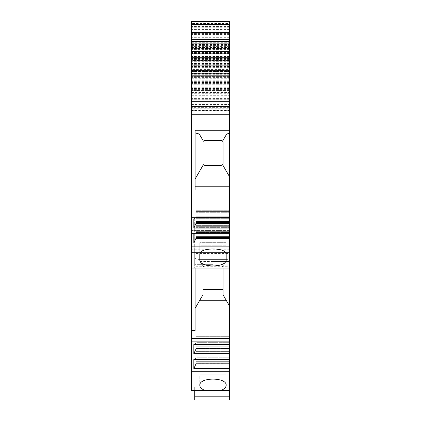 <?xml version="1.0" encoding="UTF-8"?>
<svg xmlns="http://www.w3.org/2000/svg" width="421" height="421" viewBox="0 0 421 421"><rect width="100%" height="100%" fill="white"/><g stroke="black" fill="none" stroke-linecap="round" stroke-linejoin="round"><path stroke-width="0.32" stroke-dasharray="2.1 1.58" d="M205.306 390.53C201.748 389.22 199.917 387.478 199.796 385.304L199.796 374.837L226.166 374.837L199.796 374.837L226.166 374.837L199.796 374.837L199.796 385.304C199.159 377.042 226.803 377.042 226.166 385.304C226.045 387.478 224.209 389.22 220.657 390.53L191.381 390.53L191.381 252.405L229.619 252.405L229.619 225.651L229.619 233.587L229.619 230.429L229.619 233.571L191.381 233.571L191.381 230.429L191.381 233.571L229.619 233.571L229.619 233.881L193.834 233.881L193.834 242.98L196.007 238.323L229.619 238.323M229.619 249.264L191.381 249.264L191.381 252.405L229.619 252.405L229.619 255.857L195.086 255.857L229.619 255.857L229.619 258.804L226.682 259.589L199.275 259.589L203.343 266.635L204.816 265.925L203.343 266.635L202.933 267.809A1.884 1.884 180 0 1 204.816 265.925L221.141 265.925L222.614 266.635L221.141 265.925L204.816 265.925L221.141 265.925A1.884 1.884 180 0 1 223.025 267.809A1.884 1.884 0 0 0 221.141 265.925L204.816 265.925A1.884 1.884 0 0 0 202.933 267.809L202.933 289.343L223.025 289.343L223.025 267.809L222.614 266.635L226.682 259.589L229.619 258.804L229.619 217.873L194.707 217.873L229.619 217.873L194.707 217.873L194.707 268.103L194.707 264.646L194.707 268.103L194.707 266.293L229.619 266.293L229.619 268.103L194.707 268.103L229.619 268.103L229.619 258.804L229.619 344.541L229.619 336.311L229.619 344.541L193.834 344.541L193.834 353.64L196.007 348.983L229.619 348.983L229.619 359.45L229.619 351.219L229.619 359.45L193.834 359.45L193.834 368.554L196.007 363.891L229.619 363.891L229.619 399.95L229.619 383.941L212.947 383.941L212.947 387.078L194.707 387.078L194.707 390.53L194.707 387.078L212.973 387.078L212.979 383.941L229.619 383.941L229.619 399.95L194.707 399.95L194.707 390.53L194.707 399.95L194.707 396.808L229.619 396.808L194.707 396.808L194.707 390.53L229.619 390.53L194.707 390.53M212.979 261.509L229.619 261.509L199.17 261.509L212.979 261.509L212.979 264.646L194.707 264.646L212.979 264.646L199.17 264.646L212.979 264.646L212.979 261.509M191.381 73.701L191.381 64.887L191.381 65.744L229.619 65.744L229.619 108.229L191.381 108.229L191.381 111.139L191.381 74.827L229.619 74.827L229.619 73.701L191.381 73.701L191.381 74.827M191.381 65.744L191.381 108.229M222.614 141.061L221.141 140.351L204.816 140.351L221.141 140.351A1.884 1.884 0 0 1 223.025 142.235A1.884 1.884 0 0 0 221.141 140.351L204.816 140.351L203.343 141.061L202.933 142.235A1.884 1.884 0 0 1 204.816 140.351A1.884 1.884 0 0 0 202.933 142.235L202.933 163.585A1.884 1.884 0 0 0 204.816 165.469L221.141 165.469A1.884 1.884 0 0 0 223.025 163.585L223.025 142.235L222.614 141.061L226.682 134.02L229.619 133.231L229.619 26.423L229.619 73.328L191.381 73.328L191.381 33.912L191.381 108.002L229.619 108.002L229.619 82.106L191.381 82.106M191.381 73.328L191.381 249.264M229.619 98.582L191.381 98.582L191.381 104.861L229.619 104.861L191.381 104.861L191.381 106.745L229.619 106.745L229.619 52.493L229.619 53.32L191.381 53.32L229.619 53.304L229.619 51.494L229.619 53.946L191.381 53.946L191.381 72.822L229.619 72.822L229.619 70.649L191.381 70.649M229.619 93.725L191.381 93.725L191.381 97.956L229.619 97.956L229.619 76.727L191.381 76.727L191.381 72.822M191.381 76.727L191.381 79.064L229.619 79.064M191.381 93.725L191.381 79.064M191.381 97.956L191.381 53.946M191.381 33.948L191.381 32.249L191.381 33.948M191.381 68.207L229.619 68.207L229.619 23.55L191.381 23.55L191.381 21.05M191.381 23.55L191.381 106.471L191.381 43.716L229.619 43.716L229.619 110.67L229.619 107.65L191.381 107.65M229.619 46.578L191.381 46.578L191.381 43.7L229.619 43.7L229.619 106.471L191.381 106.455L229.619 106.471L229.619 73.328M191.381 46.578L191.381 98.582M191.381 106.745L191.381 108.002L229.619 108.002L229.619 111.139L229.619 108.002L191.381 108.002M229.619 107.65L229.619 33.912L229.619 83.421L229.619 57.788L229.619 58.293L191.381 58.293L191.381 57.788L191.381 61.04L191.381 58.293L229.619 58.293L229.619 60.535L191.381 60.535M191.381 78.748L229.619 78.748L229.619 76.606L191.381 76.606L229.619 76.606L229.619 75.354L191.381 75.354L191.381 108.976L191.381 75.354L229.619 75.354L229.619 108.976L191.381 108.976M191.381 82.884L191.381 84.768L191.381 82.884L229.619 82.884M191.381 58.872L229.619 58.872L229.619 70.402L191.381 70.412L229.619 70.402L229.619 69.386L191.381 69.386L191.381 70.412L191.381 42.705L191.381 59.114L229.619 59.114L229.619 57.23L191.381 57.23M191.381 69.386L191.381 59.114M191.381 268.103L229.619 268.103M202.933 268.103L202.933 294.779L195.086 308.372L195.086 330.664L195.086 255.857L229.619 255.857L195.086 255.857L195.086 268.103M196.007 238.323L196.028 225.651L196.028 236.239L196.028 225.651L196.028 226.093L229.619 226.093L229.619 233.881L229.619 228.071L193.834 228.071L196.007 223.409L229.619 223.409L229.619 228.071M196.028 222.514L196.028 218.678L196.028 223.383L196.028 222.514L229.619 222.514L229.619 223.409M229.619 222.514L229.619 210.742L229.619 218.973L193.834 218.973L193.834 228.071M196.007 223.409L196.028 210.742L196.028 218.678L196.028 210.742L196.028 211.184L229.619 211.184L229.619 210.742L229.619 218.973L229.619 217.247L191.381 217.247M229.619 133.231L229.619 217.247M229.619 60.329L191.381 60.329L229.619 60.329M229.619 26.423L191.381 26.423M229.619 78.748L229.619 108.976M229.619 82.106L229.619 60.535M229.619 106.745L229.619 108.002M229.619 23.55L229.619 21.05M229.619 32.291L229.619 33.948L229.619 32.249L191.381 32.291M229.619 53.946L229.619 60.566L191.381 60.566M229.619 97.956L229.619 60.566M229.619 101.093L191.381 101.093M229.619 76.727L229.619 72.822M229.619 68.207L229.619 70.649M196.028 218.973L196.028 217.61L193.834 218.973L196.007 217.641L196.028 216.741L229.619 216.741L229.619 218.973M229.619 216.741L229.619 211.184L196.028 211.184L196.028 212.716L229.619 212.716L196.028 212.716L196.028 216.741L229.619 216.741M196.028 233.881L196.028 232.518L193.834 233.881L196.007 232.55L196.028 231.65L229.619 231.65L229.619 233.881M229.619 231.65L229.619 226.093L196.028 226.093L196.028 227.629L229.619 227.629L196.028 227.629L196.028 231.65L229.619 231.65M229.619 237.423L229.619 237.776L229.619 237.423L196.028 237.423M229.619 266.293L229.619 253.431L194.707 253.431L194.707 266.293M194.707 253.431L194.707 217.873L229.619 217.873L229.619 221.014L194.707 221.014L229.619 221.014L229.619 253.431M196.028 348.083L196.028 344.246L196.028 348.951L196.028 348.083L229.619 348.083L229.619 348.983M229.619 362.991L229.619 363.344L229.619 362.991M229.619 399.95L194.707 399.95L229.619 399.95M196.028 362.997L196.028 359.155L196.028 363.86L196.028 362.997L229.619 362.997L229.619 363.891M229.619 362.997L229.619 359.45M229.619 348.083L229.619 344.541M229.619 65.744L229.619 73.701M229.619 74.827L229.619 108.229M229.619 58.872L229.619 57.23M229.619 59.114L229.619 69.386M229.619 246.127L194.707 246.127M226.166 246.127L199.796 246.127L226.166 246.127L226.166 242.675L199.796 242.675L226.166 242.675L226.166 246.127M229.619 189.934L191.381 189.934M229.619 242.98L193.834 242.98M229.619 368.554L193.834 368.554M229.619 371.696L191.381 371.696M229.619 341.121L191.381 341.121M229.619 353.64L193.834 353.64M191.381 70.328L229.619 70.328L191.381 70.328M229.619 111.139L191.381 111.139L229.619 111.139M229.619 114.28L191.381 114.28M229.619 48.394L191.381 48.394L229.619 48.394M229.619 55.188L191.381 55.188M229.619 64.134L191.381 64.134M229.619 90.42L191.381 90.42L229.619 90.42M229.619 89.163L191.381 89.163L229.619 89.163M229.619 34.543L191.381 34.543M229.619 35.048L191.381 35.048M229.619 37.664L191.381 37.664M229.619 57.788L191.381 57.788M229.619 64.645L191.381 64.645M229.619 61.077L191.381 61.077M229.619 67.628L191.381 67.628M229.619 74.712L191.381 74.712M191.381 94.814L229.619 94.814L191.381 94.814M229.619 82.548L191.381 82.548M191.381 71.733L229.619 71.733L191.381 71.733M229.619 56.94L191.381 56.94M229.619 51.494L191.381 51.494M229.619 390.53L220.657 390.53M229.619 338.605L191.381 338.605M195.086 308.372L195.086 255.857L195.086 330.664L191.381 330.664M229.619 306.199L223.025 294.779L223.025 268.103M229.619 130.289L195.086 130.289L229.619 130.289L195.086 130.289L195.086 189.934M223.025 289.343L223.025 267.809L222.614 266.635L226.682 259.589L199.275 259.589L195.086 258.468L199.275 259.589L203.343 266.635L202.933 267.809L202.933 289.343M203.343 164.758L204.816 165.469L221.141 165.469L222.614 164.758L223.025 163.585L223.025 142.235L223.025 163.585A1.884 1.884 0 0 1 221.141 165.469L204.816 165.469A1.884 1.884 0 0 1 202.933 163.585L203.343 164.758L195.086 179.062L195.086 186.792L195.086 132.894L199.275 134.02L203.343 141.061M202.933 142.235L202.933 163.585L202.933 142.235M196.007 232.55L229.619 232.55L196.007 232.55M196.028 237.776L229.619 237.776L196.028 237.776M196.007 217.641L229.619 217.641L196.007 217.641M196.028 222.867L229.619 222.867L196.028 222.867M196.007 363.891L196.028 357.224L229.619 357.224L196.028 357.224L196.028 351.225L196.028 359.155L196.028 351.219L196.028 359.45M193.834 359.45L196.007 358.118L229.619 358.118L196.007 358.118L193.834 359.45M196.028 363.344L229.619 363.344L196.028 363.349M196.028 353.198L229.619 353.198L196.028 353.198M193.834 344.541L196.007 343.21L229.619 343.21L196.007 343.21L193.834 344.541M196.007 348.983L196.028 342.315L229.619 342.315L196.028 342.315L196.028 336.311L196.028 344.541M196.028 338.289L229.619 338.289L196.028 338.289M196.028 348.435L229.619 348.435L196.028 348.435M229.619 176.883L222.614 164.758M226.682 134.02L199.275 134.02M195.086 132.894L195.086 179.062M199.796 242.675L199.796 246.127L199.796 242.675M229.619 230.429L191.381 230.429L229.619 230.429M199.796 259.725L199.796 245.811L226.166 245.811L199.796 245.811L199.796 253.91M226.166 253.91L226.166 259.725M229.619 105.134L191.381 105.134M229.619 55.219L191.381 55.219M229.619 68.97L191.381 68.97M229.619 45.857L191.381 45.857M229.619 65.913L191.381 65.913M191.381 71.523L229.619 71.523M191.381 110.391L229.619 110.391M191.381 47.626L229.619 47.626M229.619 58.445L191.381 58.445M229.619 29.565L191.381 29.565M229.619 27.27L191.381 27.27M229.619 56.24L191.381 56.24M229.619 58.098L191.381 58.098M229.619 61.698L191.381 61.698M229.619 63.571L191.381 63.571M229.619 65.276L191.381 65.276M229.619 68.123L191.381 68.123M229.619 99.73L191.381 99.73M229.619 88.536L191.381 88.536M229.619 84.768L191.381 84.768L229.619 84.768M229.619 87.279L191.381 87.279M229.619 43.737L191.381 43.737M229.619 82.5L191.381 82.5M229.619 81.353L191.381 81.353M229.619 61.919L191.381 61.919M229.619 60.735L191.381 60.735M229.619 58.63L191.381 58.63M229.619 59.566L191.381 59.566M229.619 63.382L191.381 63.382M229.619 71.459L191.381 71.459M229.619 73.449L191.381 73.449M229.619 66.402L191.381 66.402M229.619 64.692L191.381 64.692M229.619 58.887L191.381 58.887M229.619 56.651L191.381 56.651M229.619 53.578L191.381 53.578M229.619 52.52L191.381 52.52M229.619 51.557L191.381 51.557M229.619 49.562L191.381 49.562M229.619 48.61L191.381 48.61M229.619 33.427L191.381 33.427M229.619 56.451L191.381 56.451M229.619 57.719L191.381 57.719M229.619 75.769L191.381 75.769M229.619 77.622L191.381 77.622M229.619 80.201L191.381 80.201M229.619 81.832L191.381 81.832M229.619 87.994L191.381 87.994M229.619 89.626L191.381 89.626M191.381 99.209L229.619 99.209L191.381 99.209M229.619 66.523L191.381 66.523M226.477 300.762L199.48 300.762M191.381 105.129L229.619 105.129M191.381 104.403L229.619 104.403M191.381 47.415L229.619 47.415M191.381 44.463L229.619 44.463M191.381 92.504L229.619 92.504M191.381 95.714L229.619 95.714M191.381 45.563L229.619 45.563M229.619 78.027L191.381 78.027M229.619 106.197L191.381 106.197M196.028 233.587L229.619 233.587L196.028 233.587M196.028 226.324L229.619 226.324L196.028 226.324M196.028 211.416L229.619 211.416L196.028 211.416M196.028 218.678L229.619 218.678L196.028 218.678M196.028 359.155L229.619 359.155L196.028 359.155M196.028 351.893L229.619 351.893L196.028 351.893M196.028 351.661L229.619 351.661L196.028 351.661M196.028 336.753L229.619 336.753L196.028 336.753M196.028 336.984L229.619 336.984L196.028 336.984M196.028 344.246L229.619 344.246L196.028 344.246M196.028 361.813L229.619 361.813M196.028 346.904L229.619 346.904M196.028 236.239L229.619 236.239M196.028 221.33L229.619 221.33M229.619 186.792L195.086 186.792M229.619 57.803L191.381 57.803M199.17 264.646L199.17 261.509M194.707 217.873L229.619 217.873M229.619 76.606L191.381 76.606M229.619 64.887L191.381 64.887M229.619 33.912L191.381 33.912M229.619 83.421L191.381 83.421M229.619 61.04L191.381 61.04M229.619 52.493L191.381 52.493M229.619 53.367L191.381 53.367M229.619 32.249L191.381 32.249M191.381 42.705L229.619 42.705M199.17 387.078L199.17 383.941M226.166 385.304L226.166 374.837L226.166 385.304M229.619 225.651L196.028 225.651L229.619 225.651M229.619 210.742L196.028 210.742L229.619 210.742M196.028 351.219L229.619 351.219L196.028 351.225M196.028 336.311L229.619 336.311L196.028 336.311M229.619 110.67L191.381 110.67"/><path stroke-width="0.63" d="M194.707 390.53L194.707 399.95L229.619 399.95L194.707 399.95L229.619 399.95L229.619 390.53L220.657 390.53C224.209 389.22 226.045 387.478 226.166 385.304C226.803 377.042 199.159 377.042 199.796 385.304L199.796 385.304C199.917 387.478 201.748 389.22 205.301 390.53L191.381 390.53L191.381 21.05L229.619 21.05L229.619 21.508L191.381 21.508M195.086 268.103L195.086 330.664L191.381 330.664M191.381 51.494L229.619 51.494L229.619 21.508M229.619 51.494L229.619 101.719L191.381 101.719M196.028 221.33L229.619 221.33L229.619 101.719M229.619 221.33L229.619 268.103L191.381 268.103M196.028 346.899L229.619 346.899L229.619 268.103M229.619 346.899L229.619 390.53M199.796 253.91C200.043 247.311 225.977 247.327 226.166 253.91L226.166 259.725C226.803 267.982 199.159 267.982 199.796 259.725L199.796 253.91M229.619 246.127L191.381 246.127M229.619 371.696L191.381 371.696M229.619 130.289L195.086 130.289L195.086 189.934M229.619 114.28L191.381 114.28M229.619 348.983L196.007 348.983L193.834 353.64L229.619 353.64M193.834 353.64L193.834 344.541L229.619 344.541M229.619 341.121L191.381 341.121M229.619 363.891L196.007 363.891L193.834 368.554L229.619 368.554M193.834 368.554L193.834 359.45L229.619 359.45M229.619 223.409L196.007 223.409L193.834 228.071L229.619 228.071M193.834 228.071L193.834 218.973L229.619 218.973M229.619 217.247L191.381 217.247M229.619 238.323L196.007 238.323L193.834 242.98L229.619 242.98M193.834 242.98L193.834 233.881L229.619 233.881M229.619 33.948L191.381 33.948M229.619 108.002L191.381 108.002M229.619 189.934L191.381 189.934M229.619 338.605L191.381 338.605M205.301 390.53L220.657 390.53M194.707 396.808L229.619 396.808M202.933 289.343L223.025 289.343M196.028 233.881L196.007 238.323M196.028 237.423L229.619 237.423M196.028 218.973L196.007 223.409M196.028 222.514L229.619 222.514M196.028 359.45L196.007 363.891M196.028 362.991L229.619 362.991M196.028 344.541L196.007 348.983M196.028 348.083L229.619 348.083M195.086 308.372L202.933 294.779L202.933 268.103M223.025 268.103L223.025 294.779L229.619 306.199M203.343 141.061L204.816 140.351L221.141 140.351L222.614 141.061L223.025 142.235L223.025 163.585L222.614 164.758L221.141 165.469L204.816 165.469L203.343 164.758L202.933 163.585L202.933 142.235L203.343 141.061L199.275 134.02L195.086 132.894M229.619 133.231L226.682 134.02L222.614 141.061M226.682 134.02L199.275 134.02M222.614 164.758L229.619 176.883M195.086 179.062L203.343 164.758M229.619 24.407L191.381 24.407M229.619 32.58L191.381 32.58M229.619 39.353L191.381 39.353M229.619 41.563L191.381 41.563M229.619 57.772L191.381 57.772M196.028 236.239L229.619 236.239M196.028 361.813L229.619 361.813M226.477 300.762L199.48 300.762M229.619 186.792L195.086 186.792"/></g></svg>
